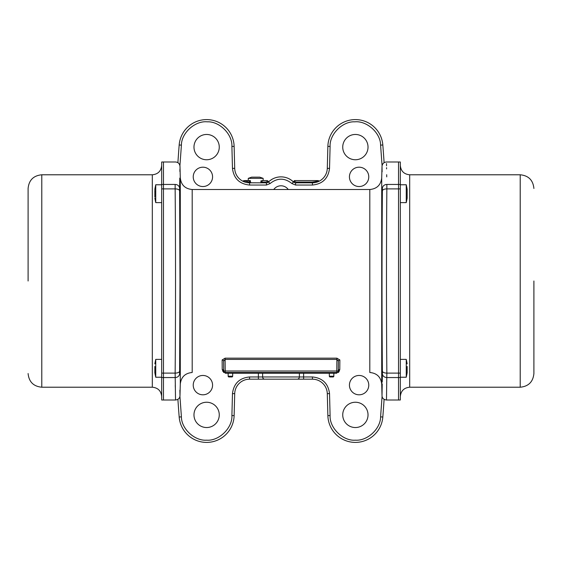 <?xml version="1.0" encoding="UTF-8"?>
<svg xmlns="http://www.w3.org/2000/svg" width="562" height="562" viewBox="0 0 562 562"><rect width="100%" height="100%" fill="white"/><g stroke="black" fill="none" stroke-linecap="round" stroke-linejoin="round"><path stroke-width="0.84" d="M179.924 396.308L181.407 416.849C181.428 428.848 194.656 441.086 206.619 440.179C218.976 441.205 232.598 427.935 231.902 415.55L234.129 415.606L234.705 393.674A14.879 14.879 0 0 1 249.577 379.181L297.249 379.181A2.234 2.122 -90 0 0 299.37 376.954L299.37 373.231M181.407 416.849L179.18 417.025A1751.543 1751.543 0 0 1 177.894 399.336A1751.543 1751.543 0 0 0 179.18 417.025A27.524 27.524 0 0 0 206.619 442.406A27.524 27.524 0 0 0 234.129 415.606M355.381 440.179C367.344 441.086 380.572 428.848 380.593 416.849L382.82 417.025A27.524 27.524 0 0 1 355.381 442.406A27.524 27.524 0 0 1 327.871 415.606L330.098 415.55C329.402 427.935 343.017 441.205 355.381 440.179M329.283 373.231L329.339 376.224A0.745 0.745 0 0 0 330.077 376.954L333.083 376.954A0.745 0.745 0 0 0 333.821 376.224L333.877 373.231M228.123 373.231L228.179 376.224A0.745 0.745 0 0 0 228.917 376.954L231.923 376.954A0.745 0.745 0 0 0 232.661 376.224L232.717 373.231M228.917 376.954L231.923 376.954M330.077 376.954L333.083 376.954M246.472 182.488L248.481 182.776A0.745 0.421 94.2 0 0 248.959 182.032L250.322 182.074A0.745 0.562 -90 0 0 250.884 182.819L260.536 182.819A0.745 0.562 90 0 0 261.098 182.074L262.061 182.088A0.745 0.393 -93.4 0 0 262.454 182.826L248.481 182.776A14.879 14.879 0 0 1 234.705 168.326L234.129 146.394A27.524 27.524 0 0 0 206.619 119.594A27.524 27.524 0 0 0 179.18 144.975A1751.543 1751.543 0 0 0 177.894 162.664M262.061 182.088L262.461 182.074L262.061 182.074L262.061 180.88L260.916 180.88L260.916 182.074A0.745 0.745 0 0 1 260.171 182.819M245.306 182.186L245.306 182.186A14.879 14.879 0 0 1 234.705 168.326A14.879 14.879 0 0 0 245.306 182.186M244.997 180.585L250.202 180.585L250.504 180.88L249.359 180.88L249.359 182.074A0.745 0.393 -84.1 0 1 248.931 182.812M267.315 180.585L261.899 180.585M248.271 180.585L248.271 178.351L263.149 178.351L263.149 180.585L266.423 180.585M179.833 364.169L179.678 372.451L179.833 364.169M179.777 178.119L179.608 188.326C180.114 159.025 180.114 159.025 179.608 188.326L179.988 281L179.608 373.674C180.114 402.975 180.114 402.975 179.608 373.674L179.601 372.599M180.29 384.078L180.29 177.922C181.14 184.982 185.109 188.846 192.19 189.506L192.19 372.494C185.109 373.154 181.14 377.018 180.29 384.078L179.988 395.669L179.889 390.204M382.322 189.549L382.167 197.831L382.322 189.549M382.167 364.169L382.322 372.451L382.167 364.169M382.139 364.485L382.132 364.864M382.132 365.356L382.139 366.726M382.153 367.513L382.167 368.314M382.181 369.122L382.202 369.859M382.23 370.808L382.237 371.166M179.77 191.192L179.763 190.834M179.833 197.831L179.678 189.549L179.833 197.831M386.473 400.011L386.853 373.105C386.354 316.504 386.347 245.72 386.853 188.895L386.853 184.448C386.354 154.578 386.354 154.578 386.853 184.448L398.521 184.448L398.521 161.989L398.521 188.895L398.521 184.448L400.313 184.448L400.313 400.011L398.521 400.011L398.521 188.895L398.521 400.011L386.473 400.011C383.614 399.61 382.132 398.163 382.012 395.669L382.104 390.386M180.29 177.922L179.988 166.331C179.671 163.683 178.182 162.235 175.527 161.989L161.687 161.989L161.687 400.011L163.479 400.011L163.479 161.989L163.479 400.011L175.527 400.011C178.386 399.61 179.868 398.163 179.988 395.669M179.608 188.326A4.461 3.962 -179.1 0 0 175.147 184.448C175.646 154.578 175.646 154.578 175.147 184.448L175.147 188.895C175.646 245.496 175.653 316.28 175.147 373.105L175.527 400.011M359.104 186.535A9.666 9.666 0 0 1 349.431 176.861A9.666 9.666 0 0 1 359.104 167.195A9.666 9.666 0 0 1 368.77 176.861A9.666 9.666 0 0 1 359.104 186.535M355.381 159.756A12.645 12.645 0 0 1 342.736 147.111A12.645 12.645 0 0 1 355.381 134.466A12.645 12.645 0 0 1 368.026 147.111A12.645 12.645 0 0 1 355.381 159.756M202.896 186.535A9.666 9.666 0 0 1 193.23 176.861A9.666 9.666 0 0 1 202.896 167.195A9.666 9.666 0 0 1 212.569 176.861A9.666 9.666 0 0 1 202.896 186.535M206.619 159.756A12.645 12.645 0 0 1 193.974 147.111A12.645 12.645 0 0 1 206.619 134.466A12.645 12.645 0 0 1 219.264 147.111A12.645 12.645 0 0 1 206.619 159.756M273.75 189.506A8.929 8.929 0 0 1 288.25 189.506M202.896 394.805A9.666 9.666 0 0 1 193.23 385.139A9.666 9.666 0 0 1 202.896 375.465A9.666 9.666 0 0 1 212.569 385.139A9.666 9.666 0 0 1 202.896 394.805M206.619 427.534A12.645 12.645 0 0 1 193.974 414.889A12.645 12.645 0 0 1 206.619 402.244A12.645 12.645 0 0 1 219.264 414.889A12.645 12.645 0 0 1 206.619 427.534M355.381 427.534A12.645 12.645 0 0 1 342.736 414.889A12.645 12.645 0 0 1 355.381 402.244A12.645 12.645 0 0 1 368.026 414.889A12.645 12.645 0 0 1 355.381 427.534M359.104 394.805A9.666 9.666 0 0 1 349.431 385.139A9.666 9.666 0 0 1 359.104 375.465A9.666 9.666 0 0 1 368.77 385.139A9.666 9.666 0 0 1 359.104 394.805M272.085 179.25L269.62 180.964M269.641 180.943L268.51 181.969A2.979 2.979 0 0 1 266.423 182.819L262.454 182.826M267.61 180.88L268.854 181.631L268.51 181.969A0.745 0.703 45.6 0 1 267.266 181.435L265.791 182.074A0.745 0.632 -90 0 0 266.423 182.819L262.883 182.819A0.745 0.421 90 0 1 262.461 182.074L265.791 182.074L267.266 181.435M319.068 181.252A0.745 0.731 63.5 0 1 318.001 180.585L294.39 180.585L294.734 181.435L296.209 182.074L312.065 182.074C315.261 181.744 317.242 181.245 318.001 180.585L317.256 180.95M339.862 359.961A1.489 1.286 -179.5 0 0 338.373 361.233L336.898 359.406L225.102 359.406L223.627 361.233L223.711 371.018A1.489 1.44 179.5 0 0 222.222 369.585L223.725 372.494L222.222 369.585L222.138 359.961L225.102 358.17L336.898 358.17L339.862 359.961L339.778 369.585L338.724 372.135M338.275 372.494L339.778 369.585A1.489 1.44 -179.5 0 0 338.289 371.018L338.275 372.494L338.289 371.018A1.489 1.489 0 0 1 336.8 372.494L338.275 372.494M338.373 361.233L338.289 371.018A1.489 1.489 0 0 1 336.8 372.494L223.725 372.494L223.922 371.763A1.489 1.454 -30.8 0 0 222.643 371.061L222.735 371.215M225.102 358.17L225.2 371.018L223.711 371.018A1.489 1.489 0 0 0 225.2 372.494A1.489 1.489 0 0 1 223.711 371.018L223.648 363.916M223.627 361.233A1.489 1.286 -0.5 0 0 222.138 359.961M382.251 382.034L382.392 373.674C381.886 402.975 381.886 402.975 382.392 373.674L382.392 371.131C381.886 314.959 381.886 247.266 382.392 190.869L382.392 188.326C381.886 159.025 381.886 159.025 382.392 188.326A4.461 3.962 -0.9 0 1 386.853 184.448M192.19 189.506L369.81 189.506L369.81 372.494C376.891 373.154 380.86 377.018 381.71 384.078L381.71 177.922L382.012 166.331L382.111 171.796M382.223 383.881L382.111 390M179.896 171.459L179.938 169.022M336.898 358.17L336.8 371.018L338.289 371.018M386.501 163.563L386.544 165.832M386.572 167.68L386.593 168.916M386.698 174.712L386.733 176.882M382.392 373.674A4.461 3.962 0.9 0 0 386.853 377.552L386.853 377.741M386.586 393.435L386.501 398.507M175.309 387.33L175.267 385.132M382.076 165.692L380.593 145.151C380.614 132.948 366.86 120.549 354.727 121.828C342.546 121.181 329.451 134.269 330.098 146.45L329.529 168.389C328.243 178.477 322.546 184.027 312.423 185.046L295.577 185.046L291.931 183.556C284.646 177.74 277.354 177.74 270.069 183.556L266.423 185.046L249.577 185.046C239.454 184.027 233.757 178.477 232.471 168.389L231.902 146.45C232.549 134.269 219.454 121.181 207.273 121.828C195.14 120.549 181.386 132.948 181.407 145.151L179.924 165.692M384.106 162.664A1751.543 1751.543 0 0 0 382.82 144.975A27.524 27.524 0 0 0 355.381 119.594A27.524 27.524 0 0 0 327.871 146.394L327.295 168.326A14.879 14.879 0 0 1 312.423 182.819L295.577 182.819A2.979 2.979 0 0 1 293.49 181.969A17.851 17.851 0 0 0 268.51 181.969L267.674 182.545M384.106 399.336A1751.543 1751.543 0 0 1 382.82 417.025A1751.543 1751.543 0 0 0 384.106 399.336M283.234 379.181L312.423 379.181A14.879 14.879 0 0 1 327.295 393.674L327.871 415.606M250.504 180.88L250.322 182.074L251.249 182.819L250.554 182.819M291.931 183.556L293.49 181.969L291.214 180.072M291.151 180.03L289.079 178.8M312.065 182.074A0.745 0.358 -90 0 0 312.423 182.819L314.846 182.615M231.902 415.55L232.471 393.611C233.757 383.523 239.454 377.973 249.577 376.954L258.387 376.954L258.387 379.181L278.766 379.181M303.613 373.231L303.613 379.181L297.249 379.181M242.932 181.252A0.745 0.731 116.5 0 0 243.964 180.795L248.959 182.032M243.964 180.795L244.87 180.585L243.964 180.795M294.333 182.545L293.49 181.969A0.745 0.703 134.4 0 0 294.734 181.435L294.39 181.083L293.139 181.624M295.577 185.046L295.577 182.819A0.745 0.632 90 0 0 296.209 182.074M259.735 177.163L251.621 177.163L248.271 178.351M259.777 177.163L263.149 178.351M533.9 281L533.9 373.533L533.9 281M382.012 166.331C382.329 163.683 383.818 162.235 386.473 161.989L400.313 161.989L400.313 184.448M400.313 377.235L406.263 377.235L406.263 359.385L407.155 363.86M407.155 372.761L407.155 366.452M400.313 202.615L406.263 202.615L406.263 184.765L407.155 189.239M407.155 198.14L406.263 202.615M407.155 197.747L407.155 189.225M161.687 184.765L155.737 184.765L155.737 202.615L154.845 198.133M154.845 190.342L154.845 197.037M154.845 189.246L154.845 189.633M161.687 359.385L155.737 359.385L155.737 377.235L154.845 372.754M154.845 363.867L155.737 359.385M154.845 366.452L154.845 372.775M28.1 281L28.1 188.467L28.1 281M336.786 372.494L336.786 373.231L225.214 373.231L225.214 372.494M329.339 376.224L333.821 376.224M228.179 376.224L232.661 376.224M386.853 377.552L400.313 377.552M179.608 373.674A4.461 3.962 179.1 0 1 175.147 377.552L161.687 377.552M355.381 119.594A27.524 27.524 0 0 0 327.871 146.394L330.098 146.45M281 176.861A17.851 17.851 0 0 0 268.51 181.969L270.069 183.556M206.619 119.594A27.524 27.524 0 0 0 179.18 144.975L181.407 145.151M338.078 371.763A1.489 1.454 -149.2 0 1 339.357 371.061M225.2 372.494L225.2 371.018L336.8 371.018L336.8 372.494M382.392 190.869A4.461 2.051 0.5 0 1 386.853 188.895L400.313 188.895M382.392 371.131A4.461 2.051 -0.5 0 0 386.853 373.105L400.313 373.105M179.608 190.869A4.461 2.051 179.5 0 0 175.147 188.895L161.687 188.895M161.687 373.105L175.147 373.105A4.461 2.051 0.5 0 0 179.608 371.131M262.63 373.231L262.63 376.954L258.387 376.954L258.387 373.231M264.751 379.181A2.234 2.122 90 0 1 262.63 376.954L312.423 376.954C322.546 377.973 328.243 383.523 329.529 393.611L330.098 415.55M380.593 416.849L382.076 396.308M175.147 184.448L161.687 184.448M382.82 144.975L380.593 145.151M234.129 146.394L231.902 146.45M232.471 168.389L234.705 168.326M249.577 185.046L249.668 182.116M266.423 185.046L266.423 182.819M312.423 185.046L312.423 182.819M329.529 168.389L327.295 168.326M234.705 393.674L232.471 393.611M249.577 376.954L249.577 379.181M329.529 393.611L327.295 393.674M312.423 376.954L312.423 379.181M249.521 180.585L244.596 180.88M400.313 165.411C400.868 171.101 403.987 174.227 409.684 174.782L409.684 387.218L520.215 387.218L520.215 174.782C528.526 175.597 533.085 180.156 533.9 188.467M161.687 396.589C161.132 390.899 158.013 387.773 152.316 387.218L152.316 174.782L41.785 174.782L41.785 387.218C33.474 386.403 28.915 381.844 28.1 373.533M226.704 372.494L226.704 373.231M335.296 373.231L335.296 372.494M381.71 177.922C380.86 184.982 376.891 188.846 369.81 189.506M381.71 384.078L382.012 395.669M244.034 180.585L242.728 181.147M318.19 180.585L319.272 181.147M520.215 387.218C528.526 386.403 533.085 381.844 533.9 373.533M409.684 174.782L520.215 174.782M409.684 387.218C403.987 387.773 400.868 390.899 400.313 396.589M400.313 359.385L406.263 359.385M406.263 377.235L407.155 372.775M400.313 184.765L406.263 184.765M161.687 202.615L155.737 202.615M155.737 184.765L154.845 189.225M161.687 377.235L155.737 377.235M41.785 174.782C33.474 175.597 28.915 180.156 28.1 188.467M152.316 387.218L41.785 387.218M152.316 174.782C158.013 174.227 161.132 171.101 161.687 165.411"/></g></svg>
